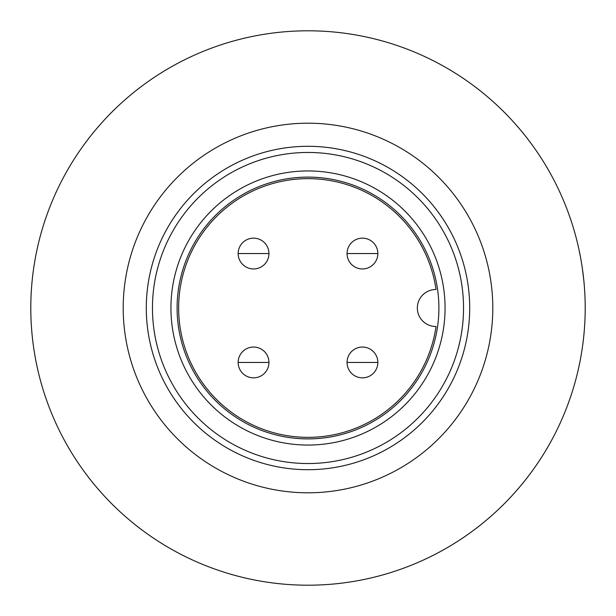 <?xml version="1.0" encoding="UTF-8"?>
<svg xmlns="http://www.w3.org/2000/svg" width="616" height="616" viewBox="0 0 616 616"><rect width="100%" height="100%" fill="white"/><g stroke="black" fill="none" stroke-linecap="round" stroke-linejoin="round"><path stroke-width="0.92" d="M253.553 347.047A15.4 15.4 0 0 1 268.953 362.447A15.4 15.4 0 0 1 253.553 377.847A15.4 15.4 0 0 1 238.153 362.447A15.4 15.4 0 0 1 253.553 347.047M253.553 238.153A15.4 15.4 0 0 1 268.953 253.553A15.4 15.4 0 0 1 253.553 268.953A15.4 15.4 0 0 1 238.153 253.553A15.4 15.4 0 0 1 253.553 238.153M362.447 238.153A15.4 15.4 0 0 1 377.847 253.553A15.4 15.4 0 0 1 362.447 268.953A15.4 15.4 0 0 1 347.047 253.553A15.4 15.4 0 0 1 362.447 238.153M362.447 347.047A15.4 15.4 0 0 1 377.847 362.447A15.4 15.4 0 0 1 362.447 377.847A15.4 15.4 0 0 1 347.047 362.447A15.4 15.4 0 0 1 362.447 347.047M436.036 289.52A129.36 129.36 0 0 0 308 178.64A129.36 129.36 0 0 0 178.64 308A129.36 129.36 0 0 0 308 437.36A129.36 129.36 0 0 0 436.036 326.48A18.48 18.48 0 0 1 417.34 308A18.48 18.48 0 0 1 436.036 289.52M492.8 308A184.8 184.8 0 0 1 308 492.8A184.8 184.8 0 0 1 123.2 308A184.8 184.8 0 0 1 308 123.2A184.8 184.8 0 0 1 492.8 308M30.8 308A277.2 277.2 0 0 0 308 585.2A277.2 277.2 0 0 0 585.2 308A277.2 277.2 0 0 0 308 30.8A277.2 277.2 0 0 0 30.8 308M469.7 308A161.7 161.7 0 0 1 308 469.7A161.7 161.7 0 0 1 146.3 308A161.7 161.7 0 0 1 308 146.3A161.7 161.7 0 0 1 469.7 308M308 152.46A155.54 155.54 0 0 1 463.54 308A155.54 155.54 0 0 1 308 463.54A155.54 155.54 0 0 1 152.46 308A155.54 155.54 0 0 1 308 152.46M445.06 308A137.06 137.06 0 0 0 308 170.94A137.06 137.06 0 0 0 170.94 308A137.06 137.06 0 0 0 308 445.06A137.06 137.06 0 0 0 445.06 308M438.9 308A130.9 130.9 0 0 0 308 177.1A130.9 130.9 0 0 0 177.1 308A130.9 130.9 0 0 0 308 438.9A130.9 130.9 0 0 0 438.9 308M583.845 280.611L582.405 268.761M580.773 258.666L579.225 250.766M579.232 250.781L580.796 258.766M253.553 362.447L238.153 362.447A15.4 15.4 0 0 0 253.553 377.847A15.4 15.4 0 0 0 268.953 362.447L253.553 362.447M253.553 253.553L238.153 253.553A15.4 15.4 0 0 0 253.553 268.953A15.4 15.4 0 0 0 268.953 253.553L253.553 253.553M362.447 253.553L347.047 253.553A15.4 15.4 0 0 0 362.447 268.953A15.4 15.4 0 0 0 377.847 253.553L362.447 253.553M362.447 362.447L347.047 362.447A15.4 15.4 0 0 0 362.447 377.847A15.4 15.4 0 0 0 377.847 362.447L362.447 362.447"/></g></svg>
